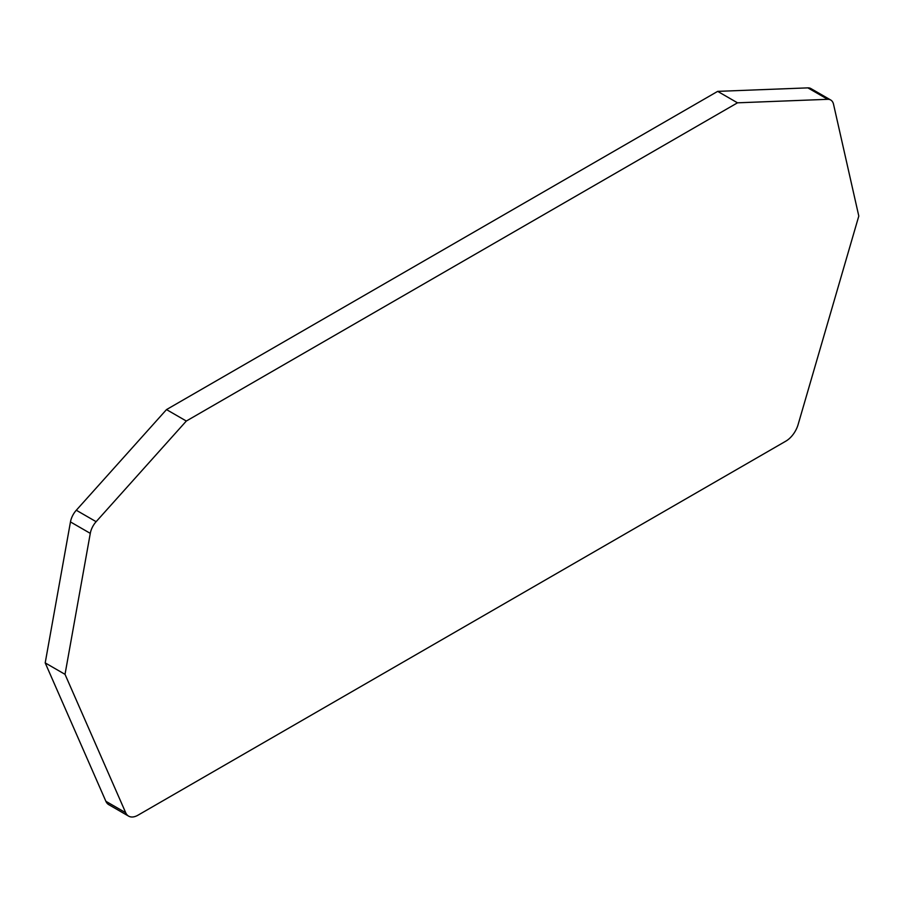 <?xml version="1.0" encoding="UTF-8"?>
<svg xmlns="http://www.w3.org/2000/svg" width="904" height="904" viewBox="0 0 904 904"><rect width="100%" height="100%" fill="white"/><g stroke="black" fill="none" stroke-linecap="round" stroke-linejoin="round"><path stroke-width="1.36" d="M45.2 662.892L105.881 801.294L125.712 812.741L65.02 674.339L45.2 662.892L70.467 521.924A14.95 8.633 -60 0 1 76.298 510.24L166.505 409.591L186.326 421.038L737.494 102.819L827.702 99.316A14.95 8.633 -60 0 1 830.708 100.005A14.95 8.633 -60 0 1 833.533 104.265L858.8 216.056L798.119 424.53A18.69 10.791 -60 0 1 785.858 441.141L137.962 815.205A18.69 10.791 -60 0 1 128.617 816.131A18.69 10.791 -60 0 1 125.712 812.741M830.708 100.005L810.888 88.558A14.95 8.633 -60 0 0 807.871 87.869L717.674 91.372L166.505 409.591M128.617 816.131L108.796 804.684A18.69 10.791 -60 0 1 105.881 801.294M65.02 674.339L90.287 533.371A14.95 8.633 -60 0 1 96.129 521.687L186.326 421.038M717.674 91.372L737.494 102.819M70.467 521.924L90.287 533.371M96.129 521.687L76.298 510.24M807.871 87.869L827.702 99.316"/></g></svg>
